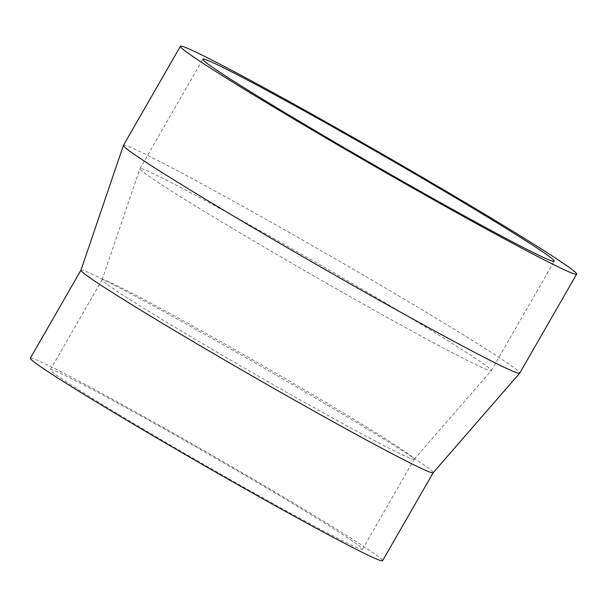 <?xml version="1.0" encoding="UTF-8"?>
<svg xmlns="http://www.w3.org/2000/svg" width="607" height="607" viewBox="0 0 607 607"><rect width="100%" height="100%" fill="white"/><g stroke="black" fill="none" stroke-linecap="round" stroke-linejoin="round"><path stroke-width="0.46" stroke-dasharray="3.04 2.28" d="M486.624 366.142A202.639 6.366 -150.1 0 1 491.283 370.634A202.639 6.366 -150.1 0 1 491.26 370.665A202.639 6.366 -150.1 0 1 333.789 287.361A202.639 6.366 -150.1 0 1 144.603 173.101A202.639 6.366 -150.1 0 1 139.929 168.647A202.639 6.366 -150.1 0 1 139.944 168.609A202.639 6.366 -150.1 0 1 296.899 251.571A202.639 6.366 -150.1 0 1 486.624 366.142M106.248 283.735A180.044 5.653 -150.1 0 1 102.097 279.774A180.044 5.653 -150.1 0 1 102.113 279.744A180.044 5.653 -150.1 0 1 241.556 353.456A180.044 5.653 -150.1 0 1 410.12 455.25A180.044 5.653 -150.1 0 1 414.262 459.241A180.044 5.653 -150.1 0 1 414.24 459.271A180.044 5.653 -150.1 0 1 274.334 385.255A180.044 5.653 -150.1 0 1 106.248 283.735M358.396 545.207A180.044 5.653 -150.1 0 1 362.538 549.198A180.044 5.653 -150.1 0 1 223.088 475.486A180.044 5.653 -150.1 0 1 54.524 373.692A180.044 5.653 -150.1 0 1 50.381 369.701A180.044 5.653 -150.1 0 1 189.832 443.413A180.044 5.653 -150.1 0 1 358.396 545.207M80.959 270.168L80.951 270.183A203.148 6.381 -150.1 0 1 80.959 270.168A203.148 6.381 -150.1 0 1 238.301 353.342A203.148 6.381 -150.1 0 1 428.504 468.202A203.148 6.381 -150.1 0 1 433.178 472.701A203.148 6.381 -150.1 0 1 433.155 472.739L433.178 472.701M30.35 358.183A203.148 6.381 -150.1 0 1 187.692 441.357A203.148 6.381 -150.1 0 1 377.895 556.209A203.148 6.381 -150.1 0 1 382.569 560.716M123.471 145.301A228.543 7.178 -150.1 0 1 300.488 238.87A228.543 7.178 -150.1 0 1 514.463 368.085A228.543 7.178 -150.1 0 1 519.713 373.146M491.283 370.634L554.199 261.222M102.097 279.774L139.929 168.647M362.538 549.198L414.262 459.241M50.381 369.701L102.113 279.744M414.24 459.271L491.26 370.665M139.944 168.609L202.859 59.198"/><path stroke-width="0.91" d="M549.54 256.731A202.639 6.366 -150.1 0 1 554.199 261.222A202.639 6.366 -150.1 0 1 397.244 178.261A202.639 6.366 -150.1 0 1 207.518 63.689A202.639 6.366 -150.1 0 1 202.859 59.198A202.639 6.366 -150.1 0 1 359.814 142.159A202.639 6.366 -150.1 0 1 549.54 256.731M80.951 270.183L30.35 358.183A203.148 6.381 -150.1 0 0 35.024 362.683A203.148 6.381 -150.1 0 0 225.22 477.542A203.148 6.381 -150.1 0 0 382.569 560.716L433.163 472.724A203.148 6.381 -150.1 0 1 275.29 389.224A203.148 6.381 -150.1 0 1 85.633 274.675A203.148 6.381 -150.1 0 1 80.943 270.206L123.456 145.339A228.543 7.178 -150.1 0 1 123.471 145.301L180.408 46.284A228.543 7.178 -150.1 0 1 357.417 139.853A228.543 7.178 -150.1 0 1 571.392 269.068A228.543 7.178 -150.1 0 1 576.65 274.136A228.543 7.178 -150.1 0 1 399.634 180.567A228.543 7.178 -150.1 0 1 185.659 51.352A228.543 7.178 -150.1 0 1 180.408 46.284M576.65 274.136L519.713 373.146A228.543 7.178 -150.1 0 1 519.691 373.184A228.543 7.178 -150.1 0 1 342.098 279.235A228.543 7.178 -150.1 0 1 128.722 150.361A228.543 7.178 -150.1 0 1 123.456 145.339M433.155 472.739L519.691 373.184"/></g></svg>
